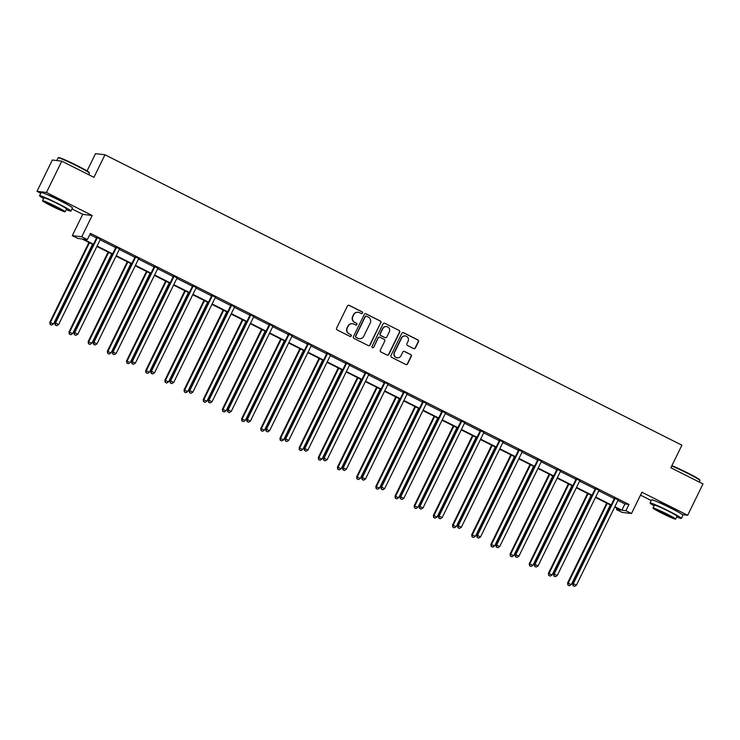 <?xml version="1.0" encoding="UTF-8"?>
<svg xmlns="http://www.w3.org/2000/svg" width="740" height="740" viewBox="0 0 740 740"><rect width="100%" height="100%" fill="white"/><g stroke="black" fill="none" stroke-linecap="round" stroke-linejoin="round"><path stroke-width="1.11" d="M362.498 313.103A0.962 0.944 96.9 0 0 362.073 311.818L349.252 305.37A1.369 1.351 96.9 0 0 347.439 305.99L336.598 328.116A1.369 1.351 96.9 0 0 337.209 329.957L350.029 336.413A0.962 0.944 96.9 0 0 351.287 335.979A0.962 0.944 96.9 0 0 350.871 334.693L349.206 333.851A4.394 4.311 96.9 0 1 347.273 327.977L348.179 326.137A4.394 4.311 96.9 0 1 353.97 324.139L355.625 324.98A0.962 0.944 96.9 0 0 356.893 324.546A0.962 0.944 96.9 0 0 356.467 323.26L354.812 322.418A4.394 4.311 96.9 0 1 352.878 316.544L353.785 314.694A4.394 4.311 96.9 0 1 359.566 312.706L361.231 313.538A0.962 0.944 96.9 0 0 362.498 313.103M361.407 313.612A0.962 0.944 96.9 0 0 361.814 311.79L348.993 305.333A1.369 1.351 96.9 0 0 348.688 305.222M350.205 336.478A0.962 0.944 96.9 0 0 350.612 334.656L349.206 333.851M355.811 325.045A0.962 0.944 96.9 0 0 356.218 323.223L354.812 322.418M658.119 502.136A10.896 0.666 26.1 0 1 669.561 507.187A10.896 0.666 26.1 0 1 677.165 511.47M47.638 194.824A10.896 0.666 26.1 0 1 59.08 199.865A10.896 0.666 26.1 0 1 66.683 204.157M37 191.318L52.337 160.006L61.781 161.144L46.444 192.465L37 191.318L40.774 193.223M682.373 514.615L687.663 515.253L641.932 492.23L631.498 513.523L622.053 512.376L616.457 509.564L620.509 510.054L614.672 507.113M61.781 161.144L93.934 177.332L104.978 154.78L681.901 445.203L670.856 467.754L703 483.932L687.663 515.253M413.605 348.568A1.369 1.351 96.9 0 0 415.408 347.948L418.452 341.732A1.369 1.351 96.9 0 0 417.85 339.901L403.615 332.732A1.369 1.351 96.9 0 0 401.802 333.351L390.961 355.487A1.369 1.351 96.9 0 0 391.562 357.318L405.807 364.487A1.369 1.351 96.9 0 0 407.611 363.867L411.283 356.365A1.369 1.351 96.9 0 0 410.682 354.534L404.586 351.463A1.369 1.351 96.9 0 0 402.782 352.083L400.96 355.801A3.672 3.607 96.9 0 1 397.288 357.818A3.672 3.607 96.9 0 1 394.503 352.555L401.644 337.986A3.672 3.607 96.9 0 1 405.307 335.969A3.672 3.607 96.9 0 1 408.092 341.233L406.907 343.665A1.369 1.351 96.9 0 0 407.509 345.497L413.605 348.568M71.983 208.93L82.732 214.341L92.176 215.488L46.444 192.465M92.176 215.488L81.742 236.781L87.339 239.594L83.287 239.103L93.462 244.228M614.394 498.057L618.261 500A1.397 1.369 96.9 0 0 617.946 500.416L624.93 503.959L628.972 504.449L90.4 233.331L87.339 239.594M628.972 504.449L625.901 510.711L631.498 513.523M380.924 322.844A1.369 1.351 96.9 0 0 380.323 321.012L366.087 313.843A1.369 1.351 96.9 0 0 364.274 314.463L353.433 336.598A1.369 1.351 96.9 0 0 354.035 338.43L368.279 345.599A1.369 1.351 96.9 0 0 370.083 344.979L380.675 322.816A1.369 1.351 96.9 0 0 380.064 320.975L365.828 313.806A1.369 1.351 96.9 0 0 365.523 313.695M384.846 323.288L399.082 330.456A1.369 1.351 96.9 0 1 399.693 332.288L388.851 354.423A1.369 1.351 96.9 0 1 387.039 355.043L380.943 351.981A1.369 1.351 96.9 0 1 380.341 350.14L384.735 341.168A1.369 1.351 96.9 0 0 384.134 339.327L380.092 337.292A1.369 1.351 96.9 0 0 378.279 337.912L373.709 347.254A0.962 0.944 96.9 0 1 372.747 347.791A0.962 0.944 96.9 0 1 372.017 346.413L383.043 323.907A1.369 1.351 96.9 0 1 384.846 323.288L399.082 330.456M104.978 154.78L95.534 153.643L87.052 170.959M93.258 244.644L81.937 238.937L77.894 238.446L72.298 235.635L81.742 236.781M82.732 214.341L72.298 235.635M640.507 495.125L651.255 500.536M617.067 508.325L616.457 509.564M611.055 505.3L595.487 497.465M591.88 495.643L576.312 487.808M572.695 485.986L557.137 478.151M553.52 476.338L537.962 468.503M534.345 466.681L518.777 458.846M515.17 457.024L499.602 449.189M495.985 447.376L480.427 439.542M476.81 437.719L461.251 429.885M457.635 428.062L442.067 420.228M438.459 418.414L422.892 410.58M419.275 408.757L403.716 400.923M400.1 399.101L384.541 391.266M380.924 389.453L365.357 381.618M361.749 379.796L346.181 371.961M342.565 370.139L327.006 362.304M323.389 360.491L307.831 352.656M304.214 350.834L288.656 342.999M285.039 341.177L269.471 333.342M265.854 331.529L250.296 323.695M246.679 321.872L231.121 314.038M227.504 312.215L211.945 304.381M208.329 302.568L192.761 294.733M189.144 292.911L173.585 285.076M169.969 283.254L154.41 275.419M150.794 273.606L135.235 265.771M131.618 263.949L116.05 256.114M112.434 254.292L96.875 246.457M614.875 506.706L621.859 510.221L625.901 510.711M97.079 246.05L112.637 253.875M116.254 255.698L131.822 263.532M135.439 265.355L150.997 273.19M154.614 275.012L170.172 282.837M173.789 284.66L189.347 292.494M192.964 294.317L208.532 302.151M212.149 303.974L227.707 311.799M231.324 313.621L246.882 321.456M250.499 323.278L266.058 331.113M269.675 332.935L285.242 340.761M288.85 342.583L304.418 350.418M308.034 352.24L323.593 360.075M327.21 361.897L342.768 369.723M346.385 371.545L361.953 379.38M365.56 381.202L381.128 389.036M384.745 390.859L400.303 398.684M403.92 400.507L419.478 408.341M423.095 410.164L438.663 417.998M442.27 419.821L457.838 427.646M461.455 429.468L477.013 437.303M480.63 439.125L496.188 446.96M499.805 448.782L515.373 456.608M518.981 458.43L534.548 466.265M538.165 468.087L553.724 475.922M557.34 477.744L572.899 485.57M576.515 487.392L592.083 495.227M595.691 497.049L611.259 504.884M624.93 503.959L621.859 510.221M89.799 234.571L96.524 237.956M100.15 239.779L115.699 247.613M115.782 247.058L119.64 249.001A1.397 1.369 96.9 0 0 119.334 249.417L134.874 257.261M138.5 259.093L154.049 266.918M157.685 268.74L173.234 276.575M173.317 276.02L177.174 277.963A1.397 1.369 96.9 0 0 176.869 278.379L192.409 286.223M196.526 287.462L196.368 287.61A1.397 1.369 96.9 0 0 196.044 288.026L211.585 295.88M215.21 297.702L230.76 305.537M234.386 307.359L249.944 315.185M254.061 316.424L253.894 316.572A1.397 1.369 96.9 0 0 253.579 316.988L269.12 324.841M273.236 326.081L273.069 326.22A1.397 1.369 96.9 0 0 272.755 326.645L288.295 334.499M291.921 336.321L307.47 344.146M311.096 345.978L326.654 353.803M326.738 353.248L330.595 355.191A1.397 1.369 96.9 0 0 330.29 355.607L345.83 363.46M349.946 364.69L349.779 364.839A1.397 1.369 96.9 0 0 349.465 365.264L365.005 373.108M368.631 374.94L384.18 382.765M387.806 384.596L403.356 392.422M403.448 391.867L407.305 393.81A1.397 1.369 96.9 0 0 407 394.226L422.54 402.07M426.166 403.901L441.715 411.727M445.341 413.558L460.891 421.384M460.974 420.829L464.84 422.771A1.397 1.369 96.9 0 0 464.535 423.188L480.066 431.032M483.701 432.863L499.25 440.689M502.876 442.52L518.426 450.346M522.052 452.168L537.601 459.993M537.684 459.447L541.551 461.39A1.397 1.369 96.9 0 0 541.236 461.806L556.776 469.65M560.902 470.89L560.735 471.029A1.397 1.369 96.9 0 0 560.421 471.454L575.961 479.307M579.587 481.13L595.136 488.955M598.762 490.787L614.311 498.612M595.219 488.409L599.076 490.352A1.397 1.369 96.9 0 0 598.771 490.768L557.229 575.563L554.158 574.018L595.7 489.214A1.397 1.369 96.9 0 0 595.839 488.705L595.857 488.483M576.044 478.752L579.901 480.695M556.869 469.095L560.726 471.038M518.509 449.791L522.366 451.733M499.334 440.134L503.191 442.076A1.397 1.369 96.9 0 0 502.885 442.492L461.344 527.296L458.273 525.751L499.815 440.947A1.397 1.369 96.9 0 0 499.953 440.439L499.972 440.217M480.158 430.486L484.016 432.428A1.397 1.369 96.9 0 0 483.71 432.845L442.168 517.639L439.088 516.095L480.639 431.291A1.397 1.369 96.9 0 0 480.778 430.782L480.796 430.56M441.799 411.172L445.665 413.114A1.397 1.369 96.9 0 0 445.351 413.531L403.809 498.335L400.738 496.79L442.279 411.986A1.397 1.369 96.9 0 0 442.418 411.477L442.437 411.255M422.623 401.524L426.481 403.467M384.264 382.21L388.13 384.153A1.397 1.369 96.9 0 0 387.825 384.569L346.274 469.373L343.203 467.828L384.745 383.024A1.397 1.369 96.9 0 0 384.883 382.515L384.902 382.293M365.088 372.562L368.955 374.505M345.913 362.905L349.77 364.848M307.553 343.601L311.42 345.543M288.378 333.943L292.245 335.886A1.397 1.369 96.9 0 0 291.93 336.302L250.388 421.106L247.317 419.552L288.859 334.757A1.397 1.369 96.9 0 0 288.998 334.24L289.016 334.018M269.203 324.286L273.06 326.229M250.028 314.639L253.885 316.581M230.843 304.982L234.71 306.924A1.397 1.369 96.9 0 0 234.404 307.341L192.853 392.144L189.782 390.591L231.324 305.796A1.397 1.369 96.9 0 0 231.472 305.278L231.481 305.056M211.668 295.325L215.534 297.267A1.397 1.369 96.9 0 0 215.22 297.683L173.678 382.488L170.607 380.943L212.149 296.139A1.397 1.369 96.9 0 0 212.288 295.63L212.306 295.408M192.493 285.677L196.35 287.62M154.133 266.363L157.999 268.305A1.397 1.369 96.9 0 0 157.694 268.722L116.143 353.526L113.072 351.981L154.614 267.177A1.397 1.369 96.9 0 0 154.762 266.668L154.771 266.446M134.958 256.715L138.824 258.658M96.607 237.401L100.464 239.344A1.397 1.369 96.9 0 0 100.159 239.76L58.617 324.564L55.537 323.019L97.088 238.215A1.397 1.369 96.9 0 0 97.227 237.707L97.245 237.485M358.04 312.271A4.394 4.311 96.9 0 0 353.526 314.667L353.785 314.694M354.553 322.39A4.394 4.311 96.9 0 1 352.619 316.507L353.526 314.667M352.443 323.704A4.394 4.311 96.9 0 0 347.92 326.1L348.179 326.137M348.956 333.823A4.394 4.311 96.9 0 1 347.023 327.95L347.92 326.1M368.585 345.71A1.369 1.351 96.9 0 0 369.834 344.942L380.675 322.816M366.568 316.23A0.962 0.944 96.9 0 0 365.301 316.664L355.783 336.089A0.962 0.944 96.9 0 0 356.208 337.375L357.957 338.254A4.394 4.311 96.9 0 0 363.747 336.265L370.25 322.992A4.394 4.311 96.9 0 0 368.317 317.108L366.568 316.23M366.134 316.128A0.962 0.944 96.9 0 0 365.051 316.637L365.301 316.664M359.233 338.661A4.394 4.311 96.9 0 1 357.707 338.226L355.949 337.348A0.962 0.944 96.9 0 1 355.533 336.062L365.051 316.637M387.353 355.154A1.369 1.351 96.9 0 0 388.593 354.395L399.434 332.26A1.369 1.351 96.9 0 0 398.832 330.419M379.528 337.153A1.369 1.351 96.9 0 0 378.029 337.884L373.709 347.254M372.618 347.763A0.962 0.944 96.9 0 0 373.45 347.226M389.305 331.853A3.672 3.607 96.9 0 0 386.511 326.581A3.672 3.607 96.9 0 0 382.848 328.597L380.332 333.731A1.369 1.351 96.9 0 0 380.934 335.572L384.976 337.607A1.369 1.351 96.9 0 0 386.789 336.987L389.305 331.853M386.391 326.571A3.672 3.607 96.9 0 0 382.589 328.569L382.848 328.597M385.29 337.718A1.369 1.351 96.9 0 1 384.726 337.579L380.684 335.544A1.369 1.351 96.9 0 1 380.073 333.703L382.589 328.569M405.178 335.951A3.672 3.607 96.9 0 0 401.385 337.958L401.644 337.986M397.158 357.809A3.672 3.607 96.9 0 1 394.244 352.527L401.385 337.958M406.112 364.598A1.369 1.351 96.9 0 0 407.361 363.839L411.033 356.338A1.369 1.351 96.9 0 0 410.432 354.497L404.336 351.435A1.369 1.351 96.9 0 0 404.022 351.324M413.91 348.679A1.369 1.351 96.9 0 0 415.159 347.911L418.202 341.704A1.369 1.351 96.9 0 0 417.591 339.873L403.356 332.704A1.369 1.351 96.9 0 0 403.05 332.593M88.92 242.461L49.802 322.316L53.511 323.944L92.537 244.274M89.466 242.729L50.44 322.4L50.117 324.435L51.597 325.082L50.366 324.462M53.511 323.944L51.597 325.082M50.117 324.435L49.802 322.316M55.472 325.082L56.703 325.702L55.472 325.082L55.537 323.019L54.899 322.936L96.45 238.141A1.397 1.369 96.9 0 0 96.589 237.623L96.626 237.17M54.899 322.936L55.223 325.054M56.703 325.702L58.617 324.564M58.155 157.824L58.71 157.638A17.048 1.045 26.1 0 1 77.08 165.556A17.048 1.045 26.1 0 1 89.272 172.605L89.466 173.169A17.464 1.073 -153.9 0 0 76.969 165.945A17.464 1.073 -153.9 0 0 58.155 157.824A17.464 1.073 -153.9 0 0 58.09 157.87L56.786 160.543M66.212 209.587A17.464 1.073 -153.9 0 0 70.938 211.067A17.464 1.073 -153.9 0 0 58.432 203.768A17.464 1.073 -153.9 0 0 39.562 195.702A17.464 1.073 -153.9 0 0 43.623 198.524M70.938 211.067L72.465 207.94A17.464 1.073 -153.9 0 0 59.968 200.642A17.464 1.073 -153.9 0 0 41.098 192.567L39.562 195.702M42.541 200.734L43.956 197.848A12.58 0.768 26.1 0 1 57.544 203.667A12.58 0.768 26.1 0 1 66.544 208.921L65.129 211.797A12.58 0.768 -153.9 0 0 56.129 206.543A12.58 0.768 -153.9 0 0 42.541 200.734A12.58 0.768 -153.9 0 0 51.541 205.988A12.58 0.768 -153.9 0 0 65.129 211.797M52.355 206.09A8.103 0.5 -153.9 0 0 61.115 209.836A8.103 0.5 -153.9 0 0 55.315 206.442A8.103 0.5 -153.9 0 0 46.555 202.704A8.103 0.5 -153.9 0 0 52.355 206.09M88.745 174.723L89.466 173.243A17.464 1.073 -153.9 0 0 89.466 173.169M671.865 465.7A17.048 1.045 26.1 0 1 687.562 472.879A17.048 1.045 26.1 0 1 699.753 479.927L699.948 480.482A17.464 1.073 -153.9 0 0 687.451 473.258A17.464 1.073 -153.9 0 0 671.698 466.034M676.693 516.899A17.464 1.073 -153.9 0 0 681.42 518.389A17.464 1.073 -153.9 0 0 668.923 511.09A17.464 1.073 -153.9 0 0 650.044 503.015A17.464 1.073 -153.9 0 0 654.105 505.836M681.42 518.389L682.955 515.253A17.464 1.073 -153.9 0 0 670.459 507.954A17.464 1.073 -153.9 0 0 651.579 499.888L650.044 503.015M653.022 508.047L654.438 505.17A12.58 0.768 26.1 0 1 668.026 510.979A12.58 0.768 26.1 0 1 677.026 516.233L675.611 519.119A12.58 0.768 -153.9 0 0 666.62 513.865A12.58 0.768 -153.9 0 0 653.022 508.047A12.58 0.768 -153.9 0 0 662.023 513.301A12.58 0.768 -153.9 0 0 675.611 519.119M662.837 513.403A8.103 0.5 -153.9 0 0 671.596 517.149A8.103 0.5 -153.9 0 0 665.797 513.764A8.103 0.5 -153.9 0 0 657.037 510.017A8.103 0.5 -153.9 0 0 662.837 513.403M699.226 482.036L699.948 480.556A17.464 1.073 -153.9 0 0 699.948 480.482M108.105 252.109L68.977 331.973L72.686 333.601L111.712 253.931M108.641 252.386L69.616 332.047L69.292 334.091L70.781 334.739L69.551 334.119M72.686 333.601L70.781 334.739M69.292 334.091L68.977 331.973M127.28 261.766L88.153 341.63L91.862 343.249L130.897 263.588M127.817 262.034L88.791 341.704L88.467 343.739L89.956 344.396L88.726 343.776M91.862 343.249L89.956 344.396M88.467 343.739L88.153 341.63M116.263 247.872L115.625 247.789L74.083 332.593L74.722 332.667L116.263 247.872A1.397 1.369 96.9 0 0 116.402 247.354L116.421 247.132M74.648 334.739L75.878 335.359L74.648 334.739L74.722 332.667L77.793 334.221L119.334 249.417M115.625 247.789A1.397 1.369 96.9 0 0 115.764 247.28L115.801 246.827M74.083 332.593L74.398 334.711M75.878 335.359L77.793 334.221M135.439 257.52L134.8 257.446L93.258 342.25L93.897 342.324L135.439 257.52A1.397 1.369 96.9 0 0 135.577 257.011L135.596 256.789M93.832 344.396L95.062 345.016L93.832 344.396L93.897 342.324L96.968 343.869L138.51 259.065A1.397 1.369 96.9 0 1 138.833 258.649L138.99 258.5M134.8 257.446A1.397 1.369 96.9 0 0 134.939 256.928L134.976 256.475M93.258 342.25L93.573 344.359M95.062 345.016L96.968 343.869M146.455 271.423L107.328 351.278L111.046 352.906L150.072 273.236M147.001 271.691L107.966 351.361L107.651 353.396L109.132 354.044L107.901 353.424M111.046 352.906L109.132 354.044M107.651 353.396L107.328 351.278M113.007 354.044L114.238 354.664L113.007 354.044L113.072 351.981L112.434 351.898L153.976 267.103A1.397 1.369 96.9 0 0 154.124 266.585L154.151 266.132M112.434 351.898L112.748 354.016M114.238 354.664L116.143 353.526M165.631 281.071L126.512 360.935L130.222 362.563L169.247 282.893M166.176 281.348L127.151 361.009L126.827 363.053L128.307 363.701L127.076 363.081M130.222 362.563L128.307 363.701M126.827 363.053L126.512 360.935M173.798 276.834L173.16 276.751L131.609 361.555L132.247 361.629L173.798 276.834A1.397 1.369 96.9 0 0 173.937 276.316L173.956 276.094M132.183 363.701L133.413 364.321L132.183 363.701L132.247 361.629L135.328 363.183L176.869 278.379M173.16 276.751A1.397 1.369 96.9 0 0 173.299 276.242L173.336 275.789M131.609 361.555L131.933 363.673M133.413 364.321L135.328 363.183M184.815 290.728L145.688 370.592L149.397 372.211L188.422 292.55M185.352 290.996L146.326 370.666L146.002 372.701L147.491 373.358L146.261 372.738M149.397 372.211L147.491 373.358M146.002 372.701L145.688 370.592M192.974 286.482L192.335 286.408L150.794 371.212L151.432 371.286L192.974 286.482A1.397 1.369 96.9 0 0 193.112 285.973L193.131 285.751M151.358 373.358L152.588 373.978L151.358 373.358L151.432 371.286L154.503 372.831L196.044 288.026M192.335 286.408A1.397 1.369 96.9 0 0 192.474 285.89L192.511 285.437M150.794 371.212L151.108 373.321M152.588 373.978L154.503 372.831M203.99 300.385L164.863 380.24L168.572 381.868L207.607 302.197M204.527 300.653L165.501 380.323L165.177 382.358L166.667 383.006L165.436 382.386M168.572 381.868L166.667 383.006M165.177 382.358L164.863 380.24M170.542 383.006L171.773 383.625L170.542 383.006L170.607 380.943L169.969 380.86L211.511 296.065A1.397 1.369 96.9 0 0 211.649 295.547L211.686 295.094M169.969 380.86L170.283 382.978M171.773 383.625L173.678 382.488M223.166 310.032L184.038 389.897L187.756 391.525L226.782 311.855M223.711 310.31L184.676 389.971L184.362 392.015L185.842 392.663L184.612 392.043M187.756 391.525L185.842 392.663M184.362 392.015L184.038 389.897M189.718 392.663L190.948 393.282L189.718 392.663L189.782 390.591L189.144 390.517L230.686 305.713A1.397 1.369 96.9 0 0 230.834 305.204L230.862 304.75M189.144 390.517L189.459 392.635M190.948 393.282L192.853 392.144M242.341 319.689L203.222 399.554L206.932 401.173L245.957 321.512M242.886 319.957L203.861 399.628L203.537 401.663L205.017 402.32L203.787 401.7M206.932 401.173L205.017 402.32M203.537 401.663L203.222 399.554M250.508 315.443L249.87 315.37L208.319 400.174L208.958 400.248L250.508 315.443A1.397 1.369 96.9 0 0 250.647 314.935L250.666 314.713M208.893 402.32L210.123 402.939L208.893 402.32L208.958 400.248L212.038 401.792L253.579 316.988M249.87 315.37A1.397 1.369 96.9 0 0 250.009 314.851L250.046 314.398M208.319 400.174L208.643 402.282M210.123 402.939L212.038 401.792M261.525 329.346L222.398 409.202L226.107 410.829L265.133 331.159M262.062 329.615L223.036 409.285L222.712 411.32L224.202 411.967L222.971 411.348M226.107 410.829L224.202 411.967M222.712 411.32L222.398 409.202M269.684 325.101L269.046 325.026L227.504 409.821L228.142 409.904L269.684 325.101A1.397 1.369 96.9 0 0 269.822 324.592L269.841 324.37M228.068 411.967L229.298 412.587L228.068 411.967L228.142 409.904L231.213 411.449L272.755 326.645M269.046 325.026A1.397 1.369 96.9 0 0 269.184 324.509L269.221 324.055M227.504 409.821L227.818 411.94M229.298 412.587L231.213 411.449M280.7 338.994L241.573 418.858L245.282 420.486L284.317 340.816M281.237 339.272L242.211 418.933L241.888 420.977L243.377 421.624L242.146 421.005M245.282 420.486L243.377 421.624M241.888 420.977L241.573 418.858M247.253 421.624L248.483 422.244L247.253 421.624L247.317 419.552L246.679 419.478L288.221 334.674A1.397 1.369 96.9 0 0 288.36 334.166L288.397 333.712M246.679 419.478L246.993 421.596M248.483 422.244L250.388 421.106M299.876 348.651L260.748 428.516L264.467 430.134L303.493 350.473M300.421 348.919L261.387 428.589L261.063 430.625L262.552 431.281L261.322 430.661M264.467 430.134L262.552 431.281M261.063 430.625L260.748 428.516M308.034 344.405L307.396 344.331L265.854 429.135L266.493 429.209L308.034 344.405A1.397 1.369 96.9 0 0 308.173 343.897L308.192 343.675M266.428 431.281L267.658 431.901L266.428 431.281L266.493 429.209L269.564 430.754L311.114 345.95A1.397 1.369 96.9 0 1 311.429 345.534L311.596 345.386M307.396 344.331A1.397 1.369 96.9 0 0 307.544 343.813L307.572 343.36M265.854 429.135L266.169 431.244M267.658 431.901L269.564 430.754M319.051 358.308L279.933 438.163L283.642 439.791L322.668 360.121M319.597 358.576L280.571 438.246L280.247 440.282L281.727 440.929L280.497 440.309M283.642 439.791L281.727 440.929M280.247 440.282L279.933 438.163M327.219 354.062L326.581 353.988L285.029 438.783L285.668 438.866L327.219 354.062A1.397 1.369 96.9 0 0 327.358 353.554L327.376 353.332M285.603 440.929L286.833 441.549L285.603 440.929L285.668 438.866L288.748 440.411L330.29 355.607M326.581 353.988A1.397 1.369 96.9 0 0 326.719 353.47L326.756 353.017M285.029 438.783L285.353 440.901M286.833 441.549L288.748 440.411M338.226 367.956L299.108 447.82L302.817 449.448L341.843 369.778M338.772 368.233L299.746 447.894L299.423 449.939L300.903 450.586L299.682 449.966M302.817 449.448L300.903 450.586M299.423 449.939L299.108 447.82M346.394 363.719L345.756 363.636L304.214 448.44L304.852 448.514L346.394 363.719A1.397 1.369 96.9 0 0 346.533 363.201L346.551 362.979M304.778 450.586L306.009 451.206L304.778 450.586L304.852 448.514L307.923 450.068L349.465 365.264M345.756 363.636A1.397 1.369 96.9 0 0 345.894 363.127L345.932 362.674M304.214 448.44L304.529 450.558M306.009 451.206L307.923 450.068M357.411 377.613L318.283 457.477L321.993 459.096L361.028 379.435M357.947 377.881L318.921 457.551L318.598 459.586L320.087 460.243L318.857 459.623M321.993 459.096L320.087 460.243M318.598 459.586L318.283 457.477M365.569 373.367L364.931 373.293L323.389 458.097L324.028 458.171L365.569 373.367A1.397 1.369 96.9 0 0 365.708 372.858L365.726 372.636M323.963 460.243L325.184 460.863L323.963 460.243L324.028 458.171L327.099 459.716L368.64 374.912A1.397 1.369 96.9 0 1 368.964 374.496L369.121 374.348M364.931 373.293A1.397 1.369 96.9 0 0 365.07 372.775L365.107 372.322M323.389 458.097L323.704 460.206M325.184 460.863L327.099 459.716M376.586 387.27L337.459 467.125L341.177 468.753L380.203 389.083M377.132 387.538L338.097 467.208L337.773 469.243L339.262 469.891L338.032 469.271M341.177 468.753L339.262 469.891M337.773 469.243L337.459 467.125M343.138 469.891L344.368 470.511L343.138 469.891L343.203 467.828L342.565 467.745L384.106 382.95A1.397 1.369 96.9 0 0 384.245 382.432L384.282 381.979M342.565 467.745L342.879 469.863M344.368 470.511L346.274 469.373M395.761 396.918L356.643 476.782L360.352 478.41L399.378 398.74M396.307 397.195L357.281 476.856L356.957 478.9L358.438 479.548L357.207 478.928M360.352 478.41L358.438 479.548M356.957 478.9L356.643 476.782M403.929 392.681L403.291 392.598L361.74 477.402L362.378 477.476L403.929 392.681A1.397 1.369 96.9 0 0 404.068 392.163L404.086 391.941M362.313 479.548L363.543 480.168L362.313 479.548L362.378 477.476L365.458 479.03L407 394.226M403.291 392.598A1.397 1.369 96.9 0 0 403.43 392.089L403.467 391.636M361.74 477.402L362.054 479.52M363.543 480.168L365.458 479.03M414.937 406.575L375.818 486.439L379.528 488.058L418.553 408.397M415.482 406.843L376.457 486.513L376.133 488.548L377.613 489.205L376.392 488.585M379.528 488.058L377.613 489.205M376.133 488.548L375.818 486.439M423.104 402.329L422.466 402.255L380.924 487.059L381.562 487.133L423.104 402.329A1.397 1.369 96.9 0 0 423.243 401.82L423.262 401.598M381.489 489.205L382.719 489.825L381.489 489.205L381.562 487.133L384.634 488.678L426.175 403.883A1.397 1.369 96.9 0 1 426.49 403.457L426.656 403.309M422.466 402.255A1.397 1.369 96.9 0 0 422.605 401.746L422.642 401.284M380.924 487.059L381.239 489.168M382.719 489.825L384.634 488.678M434.121 416.232L394.993 496.087L398.703 497.715L437.738 418.045M434.658 416.5L395.632 496.17L395.308 498.205L396.797 498.852L395.567 498.233M398.703 497.715L396.797 498.852M395.308 498.205L394.993 496.087M400.673 498.852L401.894 499.472L400.673 498.852L400.738 496.79L400.1 496.707L441.641 411.912A1.397 1.369 96.9 0 0 441.78 411.394L441.817 410.94M400.1 496.707L400.414 498.825M401.894 499.472L403.809 498.335M453.296 425.879L414.169 505.744L417.887 507.372L456.913 427.702M453.842 426.157L414.807 505.818L414.483 507.862L415.973 508.51L414.742 507.89M417.887 507.372L415.973 508.51M414.483 507.862L414.169 505.744M461.455 421.643L460.817 421.56L419.275 506.363L419.913 506.438L461.455 421.643A1.397 1.369 96.9 0 0 461.594 421.125L461.612 420.903M419.848 508.51L421.079 509.129L419.848 508.51L419.913 506.438L422.984 507.991L464.535 423.188M460.817 421.56A1.397 1.369 96.9 0 0 460.955 421.051L460.992 420.598M419.275 506.363L419.589 508.482M421.079 509.129L422.984 507.991M472.471 435.536L433.353 515.401L437.062 517.02L476.088 437.358M473.017 435.805L433.992 515.475L433.668 517.51L435.148 518.166L433.918 517.547M437.062 517.02L435.148 518.166M433.668 517.51L433.353 515.401M439.024 518.166L440.254 518.786L439.024 518.166L439.088 516.095L438.45 516.021L480.001 431.217A1.397 1.369 96.9 0 0 480.14 430.708L480.177 430.245M438.45 516.021L438.764 518.13M440.254 518.786L442.168 517.639M491.647 445.193L452.529 525.048L456.238 526.677L495.263 447.006M492.193 445.462L453.167 525.132L452.843 527.167L454.323 527.814L453.102 527.195M456.238 526.677L454.323 527.814M452.843 527.167L452.529 525.048M458.199 527.814L459.429 528.434L458.199 527.814L458.273 525.751L457.635 525.668L499.176 440.874A1.397 1.369 96.9 0 0 499.315 440.356L499.352 439.902M457.635 525.668L457.949 527.787M459.429 528.434L461.344 527.296M510.831 454.841L471.704 534.706L475.413 536.334L514.448 456.663M511.368 455.118L472.342 534.779L472.018 536.824L473.507 537.471L472.277 536.851M475.413 536.334L473.507 537.471M472.018 536.824L471.704 534.706M518.99 450.605L518.351 450.521L476.81 535.325L477.448 535.399L518.99 450.605A1.397 1.369 96.9 0 0 519.129 450.087L519.147 449.865M477.383 537.471L478.604 538.091L477.383 537.471L477.448 535.399L480.519 536.953L522.061 452.149A1.397 1.369 96.9 0 1 522.385 451.724L522.542 451.576M518.351 450.521A1.397 1.369 96.9 0 0 518.49 450.013L518.527 449.559M476.81 535.325L477.124 537.443M478.604 538.091L480.519 536.953M530.007 464.498L490.879 544.363L494.588 545.981L533.623 466.32M530.552 464.766L491.517 544.437L491.194 546.471L492.683 547.128L491.452 546.509M494.588 545.981L492.683 547.128M491.194 546.471L490.879 544.363M538.165 460.252L537.527 460.178L495.985 544.982L496.623 545.056L538.165 460.252A1.397 1.369 96.9 0 0 538.304 459.743L538.322 459.522M496.559 547.128L497.789 547.748L496.559 547.128L496.623 545.056L499.694 546.601L541.236 461.806M537.527 460.178A1.397 1.369 96.9 0 0 537.666 459.67L537.702 459.207M495.985 544.982L496.299 547.091M497.789 547.748L499.694 546.601M549.182 474.155L510.063 554.01L513.773 555.638L552.798 475.968M549.727 474.423L510.693 554.094L510.378 556.129L511.858 556.776L510.628 556.156M513.773 555.638L511.858 556.776M510.378 556.129L510.063 554.01M557.34 469.909L556.711 469.835L515.16 554.63L515.798 554.713L557.34 469.909A1.397 1.369 96.9 0 0 557.488 469.401L557.507 469.179M515.734 556.776L516.964 557.396L515.734 556.776L515.798 554.713L518.879 556.258L560.421 471.454M556.711 469.835A1.397 1.369 96.9 0 0 556.85 469.317L556.887 468.864M515.16 554.63L515.475 556.748M516.964 557.396L518.879 556.258M568.357 483.803L529.239 563.667L532.948 565.295L571.974 485.625M568.903 484.08L529.877 563.741L529.553 565.785L531.033 566.433L529.803 565.813M532.948 565.295L531.033 566.433M529.553 565.785L529.239 563.667M576.525 479.566L575.887 479.483L534.345 564.287L534.983 564.361L576.525 479.566A1.397 1.369 96.9 0 0 576.663 479.048L576.682 478.826M534.909 566.433L536.139 567.053L534.909 566.433L534.983 564.361L538.054 565.915L579.596 481.111A1.397 1.369 96.9 0 1 579.91 480.685L580.077 480.538M575.887 479.483A1.397 1.369 96.9 0 0 576.025 478.974L576.062 478.521M534.345 564.287L534.659 566.405M536.139 567.053L538.054 565.915M587.541 493.46L548.414 573.324L552.123 574.943L591.158 495.282M588.078 493.728L549.052 573.398L548.729 575.433L550.218 576.09L548.988 575.47M552.123 574.943L550.218 576.09M548.729 575.433L548.414 573.324M554.094 576.09L555.315 576.71L554.094 576.09L554.158 574.018L553.52 573.944L595.062 489.14A1.397 1.369 96.9 0 0 595.201 488.631L595.238 488.169M553.52 573.944L553.835 576.053M555.315 576.71L557.229 575.563M606.717 503.117L567.589 582.972L571.298 584.6L610.334 504.93M607.253 503.385L568.227 583.055L567.904 585.09L569.393 585.738L568.163 585.118M571.298 584.6L569.393 585.738M567.904 585.09L567.589 582.972M614.875 498.871L614.237 498.797L572.695 583.592L573.334 583.675L614.875 498.871A1.397 1.369 96.9 0 0 615.014 498.362L615.033 498.14M573.269 585.738L574.499 586.357L573.269 585.738L573.334 583.675L576.404 585.22L617.946 500.416M614.237 498.797A1.397 1.369 96.9 0 0 614.376 498.279L614.413 497.826M572.695 583.592L573.01 585.71M574.499 586.357L576.404 585.22M97.088 238.215L96.45 238.141M97.227 237.707L96.589 237.623M116.402 247.354L115.764 247.28M135.577 257.011L134.939 256.928M154.614 267.177L153.976 267.103M154.762 266.668L154.124 266.585M173.937 276.316L173.299 276.242M193.112 285.973L192.474 285.89M212.149 296.139L211.511 296.065M212.288 295.63L211.649 295.547M231.324 305.796L230.686 305.713M231.472 305.278L230.834 305.204M250.647 314.935L250.009 314.851M269.822 324.592L269.184 324.509M288.859 334.757L288.221 334.674M288.998 334.24L288.36 334.166M308.173 343.897L307.544 343.813M327.358 353.554L326.719 353.47M346.533 363.201L345.894 363.127M365.708 372.858L365.07 372.775M384.745 383.024L384.106 382.95M384.883 382.515L384.245 382.432M404.068 392.163L403.43 392.089M423.243 401.82L422.605 401.746M442.279 411.986L441.641 411.912M442.418 411.477L441.78 411.394M461.594 421.125L460.955 421.051M480.639 431.291L480.001 431.217M480.778 430.782L480.14 430.708M499.815 440.947L499.176 440.874M499.953 440.439L499.315 440.356M519.129 450.087L518.49 450.013M538.304 459.743L537.666 459.67M557.488 469.401L556.85 469.317M576.663 479.048L576.025 478.974M595.7 489.214L595.062 489.14M595.839 488.705L595.201 488.631M615.014 498.362L614.376 498.279"/></g></svg>

